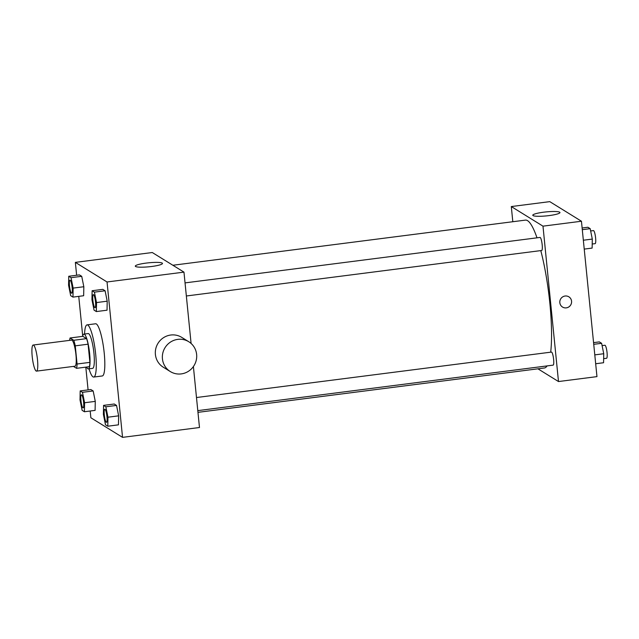 <?xml version="1.0" encoding="UTF-8"?>
<svg xmlns="http://www.w3.org/2000/svg" width="639" height="639" viewBox="0 0 639 639"><rect width="100%" height="100%" fill="white"/><g stroke="black" fill="none" stroke-linecap="round" stroke-linejoin="round"><path stroke-width="0.96" d="M37.485 359.709A13.155 2.436 82.7 0 1 36.511 371.131A13.155 2.436 82.7 0 1 32.421 358.391A13.155 2.436 82.7 0 1 33.172 345.028A13.155 2.436 82.7 0 1 37.485 359.709M33.172 345.028L71.64 340.108A13.155 2.436 82.7 0 1 75.945 354.789A13.155 2.436 82.7 0 1 74.979 366.203L36.511 371.131M70.058 337.983L82.878 336.338L86.585 338.63L73.757 340.275L70.058 337.983A16.981 3.147 82.7 0 0 69.667 340.355M73.445 366.403L76.56 368.328A16.981 3.147 82.7 0 0 77.071 364.006L75.258 345.843A16.981 3.147 82.7 0 0 73.757 340.275M77.071 364.006L89.899 362.369A16.981 3.147 82.7 0 1 89.38 366.69L76.56 368.328M89.899 362.369L88.086 344.197L75.258 345.843M86.585 338.63A16.981 3.147 82.7 0 1 88.086 344.197M86.569 367.05A17.541 3.251 -97.3 0 0 87.855 368.775A17.541 3.251 -97.3 0 0 88.358 368.911A17.541 3.251 -97.3 0 0 89.356 351.099A17.541 3.251 -97.3 0 0 83.901 334.117A17.541 3.251 -97.3 0 0 82.647 336.37M83.901 334.117L88.174 333.566A17.541 3.251 82.7 0 1 93.925 353.143A17.541 3.251 82.7 0 1 92.631 368.36L88.358 368.911M84.572 334.029A26.311 4.88 82.7 0 1 87.064 324.868A26.311 4.88 82.7 0 1 95.682 354.23A26.311 4.88 82.7 0 1 93.741 377.058A26.311 4.88 82.7 0 1 89.029 368.823M87.064 324.868L95.61 323.773A26.311 4.88 82.7 0 1 104.229 353.135A26.311 4.88 82.7 0 1 102.296 375.964L93.741 377.058M84.412 411.748L95.099 410.382L95.275 401.38L93.158 390.956L90.874 389.542L80.187 390.908L80.011 399.918L82.127 410.334L84.412 411.748L84.588 402.746L82.471 392.322L80.187 390.908M72.974 297.103L83.653 295.737L83.829 286.735L81.72 276.312L79.428 274.898L68.748 276.264L68.573 285.274L70.681 295.689L72.974 297.103L73.142 288.101L71.033 277.685L68.748 276.264M90.187 411.013L90.866 417.762L122.544 437.364L107.04 281.975L75.354 262.373L76.64 275.257M78.749 296.368L82.711 336.066M85.81 367.145L88.086 389.902M107.791 426.213L118.471 424.839L118.646 415.837L116.538 405.422L114.245 404.008L103.566 405.374L103.39 414.376L105.499 424.799L107.791 426.213L107.959 417.203L105.85 406.787L103.566 405.374M96.345 311.568L107.032 310.203L107.2 301.193L105.092 290.777L102.807 289.363L92.12 290.729L91.944 299.731L94.061 310.155L96.345 311.568L96.521 302.567L94.404 292.143L92.12 290.729M193.393 366.562L199.48 427.515L122.544 437.364M191.093 343.462L183.968 272.126L152.29 252.525L75.354 262.373M183.968 272.126L107.04 281.975M151.635 266.487A13.651 1.997 174.3 0 1 135.308 266.143A13.651 1.997 174.3 0 1 148.695 262.805A13.651 1.997 174.3 0 1 162.482 263.436A13.651 1.997 174.3 0 1 151.635 266.487M170.301 371.555L163.264 367.201A17.541 17.045 -58.3 0 1 158.001 343.319A17.541 17.045 -58.3 0 1 181.716 337.368L188.761 341.721A17.541 17.045 -58.3 0 1 196.628 354.453A17.541 17.045 -58.3 0 1 188.545 371.219A17.541 17.045 -58.3 0 1 170.301 371.555A17.541 17.045 -58.3 0 1 165.038 347.672A17.541 17.045 -58.3 0 1 188.761 341.721M540.794 250.6A74.539 13.818 82.7 0 1 549.859 303.309A74.539 13.818 82.7 0 1 550.69 352.185M547.072 365.907A74.539 13.818 82.7 0 1 544.364 367.992L197.962 412.347M172.865 265.257L525.426 220.112A74.539 13.818 82.7 0 1 537 237.828M186.348 295.985L541.696 250.488A6.574 1.222 -97.3 0 0 542.072 243.81A6.574 1.222 -97.3 0 0 540.027 237.436L185.046 282.893M196.485 397.53L551.473 352.081A6.574 1.222 82.7 0 1 553.622 359.422A6.574 1.222 82.7 0 1 553.142 365.133L197.794 410.629M537.918 368.815L558.494 381.547L542.982 226.158L511.304 206.557L512.813 221.733M511.304 206.557L549.764 201.636L581.45 221.238L596.962 376.627L558.494 381.547M581.45 221.238L542.982 226.158M549.117 215.591A13.651 1.997 174.3 0 1 532.79 215.255A13.651 1.997 174.3 0 1 546.177 211.908A13.651 1.997 174.3 0 1 559.956 212.539A13.651 1.997 174.3 0 1 549.117 215.591M568.87 296.815A6.031 5.863 -58.3 0 1 568.798 306.952A6.031 5.863 -58.3 0 1 560.715 298.86A6.031 5.863 -58.3 0 1 571.57 301.185A6.031 5.863 -58.3 0 1 562.528 307.063M584.23 249.098L592.129 248.092L592.297 239.082L590.188 228.666L587.904 227.252L582.121 227.987M592.297 239.082L583.343 240.232M590.188 228.666L582.289 229.681M590.652 230.959L593.455 230.599A6.574 1.222 82.7 0 1 595.604 237.94A6.574 1.222 82.7 0 1 595.125 243.651L592.201 244.018M595.676 363.743L603.567 362.736L603.743 353.726L601.626 343.311L599.342 341.897L593.567 342.632M603.743 353.726L594.789 354.877M601.626 343.311L593.735 344.317M602.098 345.603L604.893 345.244A6.574 1.222 82.7 0 1 607.05 352.584A6.574 1.222 82.7 0 1 606.563 358.287L603.647 358.663M95.554 301.967A6.574 1.222 82.7 0 1 95.067 307.671A6.574 1.222 82.7 0 1 95.051 307.671A6.574 1.222 82.7 0 1 92.99 301.304A6.574 1.222 82.7 0 1 93.366 294.627A6.574 1.222 82.7 0 1 93.398 294.627A6.574 1.222 82.7 0 1 95.554 301.967M107.032 310.203L107.2 301.193L96.521 302.567M107.2 301.193L105.092 290.777L94.404 292.143M105.092 290.777L102.807 289.363M93.398 294.627L93.366 294.627A6.574 1.222 82.7 0 1 95.515 301.967A6.574 1.222 82.7 0 1 95.035 307.678L95.035 307.678M69.986 280.17L70.018 280.162A6.574 1.222 82.7 0 1 70.018 280.162A6.574 1.222 82.7 0 1 72.175 287.502A6.574 1.222 82.7 0 1 71.696 293.213A6.574 1.222 82.7 0 1 71.672 293.213L71.656 293.213A6.574 1.222 82.7 0 1 69.611 286.847A6.574 1.222 82.7 0 1 69.986 280.17A6.574 1.222 82.7 0 1 72.143 287.51A6.574 1.222 82.7 0 1 71.656 293.213M83.653 295.737L83.829 286.735L73.142 288.101M83.829 286.735L81.72 276.312L71.033 277.685M81.72 276.312L79.428 274.898M104.804 409.272A6.574 1.222 82.7 0 1 106.961 416.612A6.574 1.222 82.7 0 1 106.473 422.323A6.574 1.222 82.7 0 1 104.429 415.949A6.574 1.222 82.7 0 1 104.804 409.272L104.836 409.264A6.574 1.222 82.7 0 1 104.836 409.264A6.574 1.222 82.7 0 1 106.993 416.604A6.574 1.222 82.7 0 1 106.513 422.315A6.574 1.222 82.7 0 1 106.489 422.315M118.471 424.839L118.646 415.837L107.959 417.203M118.646 415.837L116.538 405.422L105.85 406.787M116.538 405.422L114.245 404.008M83.621 402.147A6.574 1.222 82.7 0 1 83.134 407.85A6.574 1.222 82.7 0 1 83.118 407.858A6.574 1.222 82.7 0 1 81.057 401.492A6.574 1.222 82.7 0 1 81.433 394.806A6.574 1.222 82.7 0 1 81.465 394.806A6.574 1.222 82.7 0 1 83.621 402.147M95.099 410.382L95.275 401.38L84.588 402.746M95.275 401.38L93.158 390.956L82.471 392.322M93.158 390.956L90.874 389.542M81.465 394.806L81.433 394.806A6.574 1.222 82.7 0 1 83.589 402.147A6.574 1.222 82.7 0 1 83.102 407.858L83.134 407.85"/></g></svg>
